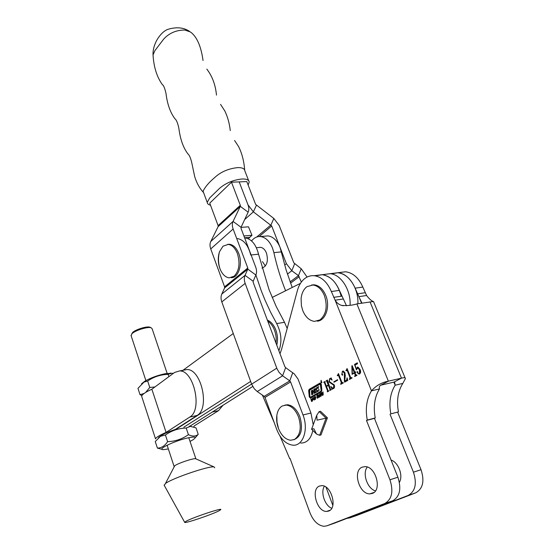 <?xml version="1.0" encoding="UTF-8"?>
<svg xmlns="http://www.w3.org/2000/svg" width="554" height="554" viewBox="0 0 554 554"><rect width="100%" height="100%" fill="white"/><g stroke="black" fill="none" stroke-linecap="round" stroke-linejoin="round"><path stroke-width="0.83" d="M321.708 382.766L321.119 380.3L321.375 382.842M321.639 382.592L321.14 380.48L321.355 382.662L321.936 382.544M391.041 460.007C398.402 462.306 403.457 475.651 399.392 482.285M362.178 467.154L365.079 466.62C375.751 466.274 382.336 490.221 372.378 493.413L369.719 493.877C359.02 494.133 352.469 470.678 362.178 467.154M319.409 486.08L321.819 485.623C331.424 485.228 337.711 508.205 328.716 511.058L326.507 511.446C316.874 511.757 310.635 489.23 319.409 486.08M315.427 275.885L322.158 274.701C329.498 275.705 335.239 280.933 339.394 290.379L346.506 305.794M279.985 353.701L281.501 349.574L297.394 290.552C298.897 285.13 301.445 281.051 305.046 278.316C307.816 276.308 310.849 275.435 314.153 275.705C321.472 276.73 327.206 281.993 331.354 291.515L335.128 300.199C336.673 302.809 338.84 304.548 341.638 305.406C347.254 305.856 352.344 305.358 356.887 303.917L373.382 301.508C371.686 301.106 369.421 299.105 366.596 295.504L362.828 287.076C358.68 277.838 352.919 272.734 345.53 271.779L337.843 272.741C345.218 273.711 350.98 278.856 355.128 288.163L358.895 296.653L366.596 295.504M308.661 390.625L309.284 396.962L310.399 398.035L321.251 391.886L321.853 390.272L321.251 384.067L320.101 382.994L309.132 389.358L308.661 390.625L309.187 390.501L309.811 396.844L310.545 397.952M321.008 396.276L320.441 396.193L320.025 395.161L320.101 393.859L320.842 393.118L321.569 394.296L321.008 396.276M317.096 396.726L316.833 395.577L317.754 395.092L317.996 395.646L317.31 395.494L317.061 396.034L318.044 396.491L318.169 397.599L317.144 398.118L316.909 397.467L317.65 397.737L317.948 397.135L316.93 396.643M313.114 399.739L313.218 397.35L314.319 400.016L313.696 399.406L313.114 399.739M354.996 365.155L356.416 369.172L357.316 367.226L357.932 367.08L360.065 369.449C360.938 371.415 360.806 372.897 359.664 373.895L358.902 374.068L357.198 372.641L357.413 371.471L358.05 373.119L358.743 373.659L359.477 373.493L359.449 369.92L357.773 367.766L356.444 369.878L354.498 364.428L357.295 362.808L357.524 363.701L354.996 365.155M346.229 370.217L347.081 368.549L350.523 377.239L352.06 378.001L349.491 379.448L349.976 377.565L347.275 370.737L346.915 370.384L346.07 370.806L345.911 370.397L347.4 369.352M337.594 375.196L338.425 373.555L341.804 382.163L343.307 382.925L340.793 384.344L341.271 382.482L338.619 375.723L338.259 375.363L337.441 375.785L337.282 375.377L338.736 374.359M333.494 388.119L333.778 385.245L328.972 381.941L329.644 378.631L330.87 378.417L331.05 377.821L332.081 380.051L330.343 378.915L329.734 379.075L329.353 381.554L334.214 384.975C334.789 386.63 334.595 387.821 333.619 388.541L332.4 388.735L332.13 389.379L330.87 386.477L332.843 388.271L334.346 387.745M311.68 429.011L316.763 415.223L317.04 420.174L326.091 418.159L319.658 435.299L320.974 434.945L327.414 417.827L320.503 411.269L319.18 411.594L326.091 418.159L327.414 417.827M334.152 523.295L392.613 500.802C399.829 496.716 401.595 488.857 397.897 477.216L374.449 418.353L375.231 417.965C373.181 406.657 374.601 396.983 379.476 388.936L371.471 390.84C366.609 398.928 365.204 408.672 367.26 420.064L366.485 420.451L389.954 479.785C393.652 491.523 391.907 499.431 384.705 503.524L326.874 525.815L324.021 526.3C318.031 525.566 313.342 521.051 309.949 512.748L290.095 458.56L289.749 458.733L280.04 436.15M274.216 422.605L262.395 395.113M327.511 380.522L330.475 389.109L331.244 389.711L329.852 390.501L329.955 389.414L328.411 385.418L326.507 386.498L328.044 390.487L328.806 391.082L327.421 391.865L327.525 390.771L324.457 382.828L323.695 382.232L325.073 381.436L324.969 382.53L326.348 386.096L328.252 385.016L326.867 381.436L326.105 380.84L327.49 380.044L327.511 380.522M337.559 379.698L337.718 380.106L334 382.225L333.847 381.817L337.559 379.698M344.387 381.45L344.359 373.237L342.961 371.589L342.448 371.727L341.991 373.576L342.621 374.449L342.344 375.238L341.79 374.58L342.414 371.249L343.251 371.014L344.948 372.752L345.239 375.91L344.706 381.138L346.707 380.009L347.053 377.8L347.822 380.39L344.664 382.163L344.387 381.45L344.907 381.097M355.938 372.156L354.996 372.69L355.758 374.615L357.039 375.252L354.74 376.547L355.204 374.933L354.435 373.008L352.109 374.324L351.845 365.848L352.192 365.647L354.851 372.336L355.793 371.803L355.938 372.156M311.57 401.56L310.836 398.735L311.313 399.787L312.013 399.392L312.137 397.994L312.574 400.992L312.269 401.165L312.075 399.808L311.369 400.203L311.57 401.56M315.212 399.531L314.651 399.448L314.25 398.416L314.319 397.128L315.046 396.394L315.759 397.564L315.212 399.531M318.924 397.426L318.183 394.573L318.668 395.639L319.381 395.237L319.513 393.825L319.949 396.851L319.644 397.024L319.443 395.653L318.723 396.055L318.924 397.426M322.199 395.307L321.645 392.613L321.957 392.44L322.698 394.898L322.989 391.858L323.238 394.732L322.76 395.314L322.199 395.307L322.573 394.947M339.948 272.478L345.53 271.779M398.458 411.864C396.435 400.798 397.89 391.311 402.82 383.403L395.154 385.224C390.238 393.174 388.79 402.723 390.826 413.873L398.458 411.864L390.826 413.873M390.037 414.254L413.436 472.181L421.04 469.716L397.668 412.245M332.282 273.434L337.843 272.741L331.202 273.863M367.26 420.064L375.231 417.965M290.123 458.629L289.749 458.733M402.82 383.403L405.396 378.652C405.507 377.62 404.205 377.447 401.484 378.14L388.389 381.173L356.887 303.917M370.03 301.875L401.484 378.14L393.977 382.108L380.903 385.169C379.476 385.799 379.005 387.059 379.476 388.936M343.161 299.001L335.128 300.199L371.471 390.84C376.097 385.626 381.734 382.405 388.389 381.173L380.903 385.169M393.977 382.108L394.704 382.572L395.154 385.224L393.887 382.128M361.949 303.128L358.895 296.653L361.568 303.19M366.485 420.451L374.449 418.353M316.763 415.223L319.18 411.594M319.658 435.299L316.521 434.031L313.862 428.754L311.639 429.121M331.742 508.288C324.824 505.747 320.344 492.215 324.381 486.239M375.46 490.886C367.316 488.725 362.094 473.338 367.288 467.043M421.04 469.716C424.71 481.087 422.917 488.801 415.652 492.866L356.748 515.462M413.436 472.181C417.12 483.635 415.334 491.398 408.083 495.477L349.789 517.879L346.963 518.378M332.836 505.407L325.994 487.146M330.322 390.231L329.692 390.092M330.226 389.974L329.845 390.009M330.378 389.884L330.489 389.289L329.955 389.414M330.489 389.289L328.938 385.3L328.411 385.418M327.892 391.602L327.262 391.463M327.795 391.339L327.421 391.373M327.947 391.256L328.058 390.653L327.525 390.771M328.058 390.653L324.983 382.717L324.457 382.828M324.983 382.717L324.201 382.509M324.36 382.461L323.695 382.232M324.228 382.115L325.136 381.595M328.252 385.016L326.348 386.096M328.785 384.891L327.4 381.325L326.867 381.436M327.4 381.325L326.618 381.117M326.77 381.069L326.105 380.84M326.638 380.723L327.553 380.196M334.27 385.134L333.778 385.245M334.117 384.753L329.582 382.018M329.478 381.831L328.972 381.941M329.492 379.248L330.177 378.514L329.644 378.631M331.285 378.327L330.87 378.417M331.707 379.248L330.343 378.915L330.877 378.798M333.556 388.576L332.677 388.673M332.386 388.749L331.894 387.821M333.432 388.146L334.02 388.001M334.478 381.955L333.847 381.817M334.374 381.699L337.621 379.85M342.753 382.731L343.203 382.655M343.189 382.62L342.808 382.71M341.271 384.074L340.634 383.936M341.486 383.638L341.804 382.364L341.271 382.482M341.804 382.364L339.152 375.605L338.619 375.723M339.152 375.605L338.3 375.37M337.912 375.508L337.282 375.377M345.052 377.205L344.678 377.288M345.308 375.474L344.893 373.119L344.359 373.237M344.893 373.119L343.494 371.478L343.065 371.568M342.677 375.037L342.324 374.462L341.79 374.58M342.324 374.462L342.13 373.846M342.337 371.803L342.947 371.132L342.414 371.249M346.707 380.009L344.706 381.138M347.247 379.892L347.545 379.469M345.142 381.893L344.92 381.332M351.492 377.814L351.949 377.731M351.942 377.696L351.548 377.786M349.962 379.185L349.325 379.04M350.183 378.735L350.509 377.447L349.976 377.565M350.509 377.447L347.808 370.626L347.275 370.737M347.808 370.626L346.949 370.391M346.548 370.536L345.911 370.397M356.942 375.003L356.589 375.079M355.211 376.284L354.595 376.201M355.135 376.083L355.516 375.868L354.982 375.986M355.516 375.868L355.737 374.816L355.204 374.933M355.737 374.816L354.976 372.89L354.435 373.008M352.586 374.054L351.998 374.033M352.413 367.378L352.386 366.146M352.24 365.765L351.845 365.848M355.855 371.956L354.851 372.336M352.282 373.798L354.837 372.537L352.753 367.302L352.212 367.42L352.282 373.798L354.297 372.655L352.212 367.42M354.837 372.537L354.297 372.655M357.053 368.147L357.856 367.108L357.316 367.226M359.546 373.95L358.59 373.638M358.043 373.098L357.739 372.523L357.198 372.641M357.739 372.523L357.635 371.616M360.01 373.375L359.982 369.802L359.449 369.92M359.982 369.802L357.974 367.724M355.28 364.996L355.038 364.31L354.498 364.428M355.038 364.31L357.337 362.981M311.577 400.085L311.528 399.739M312.338 399.386L311.313 399.787M313.356 399.6L313.377 399.226M313.883 398.963L313.183 398.063L313.135 399.282L313.903 399.019M313.135 399.282L313.564 399.039M315.344 399.441L314.651 399.448M314.672 397.045L314.319 397.128M314.901 396.851L315.184 396.429M315.551 399.032L315.157 399.122L315.461 397.737L314.97 396.844L314.547 398.25L314.824 399.046L315.558 399.032M315.489 396.719L314.984 396.844L315.489 396.719M315.565 396.858L315.178 396.948M317.352 395.473L316.833 395.577M317.359 395.459L317.657 395.023M317.587 394.995L317.227 395.078M317.948 395.411L317.581 395.494M317.809 398.084L317.144 398.118M318.225 396.851L317.864 396.934M317.629 396.602L318.19 396.719L317.691 396.851M318.924 395.944L318.875 395.591M319.713 395.231L318.668 395.639M321.133 396.186L320.441 396.193M320.967 396.068L320.974 393.672L320.357 394.019L320.821 395.895M320.461 393.776L320.101 393.859M320.69 393.575L320.981 393.146M321.292 393.444L320.78 393.569L321.292 393.444M321.368 393.582L320.974 393.672M320.51 382.946L309.658 389.24L309.187 390.501M309.942 396.906L310.316 397.266L320.773 391.325L321.133 390.362L320.267 384.054L309.582 390.203L309.942 396.906M310.842 397.142L321.299 391.207L321.659 390.238L321.085 384.317L320.274 384.054L320.794 383.936M318.495 390.986L319.118 390.265L318.779 389.123L317.276 387.973L318.688 387.156L318.688 386.609L316.459 387.89L315.732 388.915L316.099 389.968L317.525 391.076L315.517 392.225L315.025 388.693L313.806 389.393L313.883 391.048L312.851 391.623L312.588 390.099L311.369 390.799L311.736 394.843L312.955 394.143L312.851 392.204L313.883 391.63L314.173 393.451L318.495 390.986M314.409 391.512L313.883 391.63L314.554 391.706L314.686 393.16M312.601 390.272L311.895 390.681L312.248 394.545M311.895 390.681L311.369 390.799M313.377 391.505L312.892 391.616L313.377 391.505M315.039 388.866L314.333 389.275L314.409 390.93L313.419 391.498M314.333 389.275L313.806 389.393M316.002 392.114L315.517 392.225L316.002 392.114M318.688 386.796L316.258 388.797L316.632 389.85L318.051 390.958L316.05 392.1M320.939 381.069L321.805 382.018L321.244 381.54L321.244 382.336L320.863 381.117M183.838 427.21L251.599 384.054L183.838 427.21M350.073 305.296C351.035 289.929 340.855 274.216 330.059 273.718C340.855 274.216 351.035 289.929 350.073 305.296M357.884 303.765C358.722 288.586 348.584 273.226 337.843 272.741L322.158 274.701C331.334 276.266 337.691 283.447 341.216 296.231M189.454 426.483L252.707 386.491M324.506 274.41L330.059 273.718M250.643 381.415L174.808 430.077M272.166 297.456L300.483 283.336M181.65 371.263L233.269 333.529M174.171 466.676L174.78 465.741C177.876 463.31 193.478 458.068 195.604 458.74L195.936 458.885M185.867 521.376C192.321 517.595 223.844 507.083 220.644 509.749L219.294 510.629C212.688 514.334 183.713 524.112 184.655 522.29L185.867 521.376M164.213 485.297L165.591 483.407C172.619 478.095 209.744 465.533 214.1 466.953L214.723 467.798M141.866 396.913L141.665 396.311C141.997 394.538 145.397 392.17 151.858 389.22L166.096 432.397L189.731 417.1L197.058 415.458L175.286 429.44M141.665 396.311L155.535 438.9C155.979 437.438 159.497 435.271 166.096 432.397M222.978 405.286L218.539 410.646L194.329 425.86L193.796 426.926M151.858 389.22L174.6 372.44L179.69 370.903C193.962 370.397 202.729 410.209 189.731 417.1M183.36 370.217L187.03 369.532C201.372 369.006 210.125 408.575 197.058 415.458M131.727 333.944L132.538 332.587C135.377 329.554 146.935 325.967 149.871 327.199L150.286 327.386M167.142 373.375L152.128 328.751L151.173 327.781C147.925 326.417 135.051 330.413 131.9 333.778L131.146 335.759M168.34 448.934L163.956 449.585C155.314 450.277 173.395 441.226 187.19 438.062C195.437 436.303 197.259 436.947 192.647 440.001L190.029 441.406M157.398 448.089L155.265 441.531L160.459 436.303L165.424 434.994C171.657 430.583 178.575 428.263 186.192 428.034L188.415 434.655C182.224 439.073 175.286 441.406 167.613 441.649C164.843 445.915 161.436 448.061 157.398 448.089L162.149 449.363M158.409 437.75L161.159 435.486C164.898 433.318 169.96 431.185 176.345 429.094M195.202 437.826L198.221 434.336C195.728 436.51 192.46 436.614 188.415 434.655M186.192 428.034L190.341 426.379L196.019 427.854L198.221 434.336M165.424 434.994L167.613 441.649M189.946 426.171L191.151 426.379M154.891 386.976L149.774 387.454L145.695 392.391M144.123 393.437L140.03 394.697L141.935 395.542M141.478 383.846L144.732 381.263C150.757 377.821 157.696 375.28 165.549 373.638L172.529 373.278M140.03 394.697L137.974 388.361L143.943 382.142L147.655 381.027C153.811 376.782 160.632 374.566 168.118 374.359L168.894 376.651M147.655 381.027L149.774 387.454M168.118 374.359L171.415 373.278L173.333 373.375M240.298 205.305L231.489 182.204L209.751 203.131L218.096 225.623L218.096 226.655L210.776 241.509C209.765 243.656 209.751 246.128 210.735 248.933L224.592 286.847L224.592 287.948L221.794 294.063C220.783 296.376 220.79 298.994 221.801 301.916L251.641 384.164L254.328 388.853L257.25 391.539L282.595 375.806L279.147 372.461L277.028 368.812L245.159 283.399C244.085 280.393 244.044 277.706 245.041 275.352L247.804 269.133L247.783 268.004L233.13 229.01C232.098 226.129 232.078 223.601 233.068 221.42L240.311 206.358L240.298 205.305L218.096 225.623M313.245 424.766L310.939 413.021L297.983 378.971L294.312 373.943L285.642 367.648L284.818 366.561L253.192 282.401L253.171 281.252L255.879 275.019C256.834 272.686 256.779 270.054 255.706 267.118L241.045 228.387L241.032 227.306L248.137 212.189C249.078 210.07 249.03 207.618 248.005 204.841L239.189 181.885L248.005 204.841L253.372 211.843L271.709 225.963L286.397 263.676L291.82 270.754L298.474 275.657L301.355 282.048M310.939 413.021L302.996 414.96C308.82 429.482 302.983 446.289 292.879 445.187C285.94 444.253 280.546 438.997 276.709 429.412L265.013 397.426L290.594 381.941L289.763 380.847L282.595 375.806L285.642 367.648M302.996 414.96L290.594 381.941M300.746 443.082C306.992 442.999 311.016 438.782 312.83 430.423M265.013 397.426L264.21 396.373L257.25 391.539M307.096 277.055L301.203 268.732L293.828 262.845L279.14 225.374L273.821 218.449L255.616 204.384L246.8 181.573L231.489 182.204M265.38 265.982L262.43 261.592L265.38 265.982M203.048 60.538C201.047 46.183 196.864 36.675 190.5 32.021L184.835 30.041C176.207 30.041 169.122 33.102 163.582 39.216L154.933 50.594L153.036 54.901L153.167 56.646M248.656 180.687L244.854 170.867C244.577 168.645 242.243 167.55 237.86 167.599C228.511 168.555 220.79 171.872 214.689 177.557C208.858 182.515 204.987 187.079 203.083 191.248L203.567 192.563M248.137 185.036L249.203 182.1C248.954 179.932 246.627 178.894 242.243 178.977C233.469 179.849 225.949 182.938 219.675 188.242L209.689 197.937L207.217 202.411C207.334 203.796 208.436 204.724 210.513 205.174M292.2 287.464L286.127 269.964L280.061 247.403C277.139 240.457 273.108 236.62 267.977 235.9L264.805 236.177M281.411 251.883L273.891 252.645L272.54 248.144C269.618 241.142 265.601 237.285 260.484 236.558C257.049 236.309 254.071 237.77 251.564 240.935M287.194 328.453L284.514 322.317L276.162 306.397L269.036 289.645L258.552 254.203L251.107 254.965M284.514 322.317L276.681 323.578L270.608 312.221L265.144 300.406L261.225 290.677L255.9 274.978M262 268.157C267.021 266.045 268.51 261.017 266.467 253.074C265.034 249.612 263.046 247.7 260.505 247.333L258.905 247.493M276.681 323.578C281.439 332.871 282.18 341.943 278.891 350.786M237.417 238.566C243.774 239.743 248.213 245.221 250.733 254.999M244.633 237.846L245.2 237.888C251.585 239.051 256.031 244.494 258.552 254.203M273.891 252.645C276.771 265.802 280.677 278.503 285.594 290.76M248.386 238.781L249.771 237.32L244.598 237.77M240.99 227.403L248.49 226.815L251.959 235.277L249.771 237.32M243.919 235.962L251.959 235.277M306.923 286.681L312.892 284.991C317.802 285.677 321.639 289.209 324.395 295.594C327.76 306.314 326.292 314.416 319.99 319.9L314.423 321.375C309.367 320.662 305.483 317.061 302.761 310.579L301.411 305.753L301.099 298.571C301.701 293.163 303.647 289.202 306.923 286.681M311.66 284.971L314.236 284.811C319.152 285.497 322.982 289.029 325.745 295.4C330.489 306.507 325.565 320.918 317.179 321.154M282.138 406.034L286.259 405.064C291.425 405.743 295.517 409.725 298.537 417.01C301.729 427.66 300.379 435.139 294.499 439.44L290.739 440.25C285.608 439.592 281.543 435.749 278.551 428.713L278.33 428.131C276.778 423.789 276.287 419.544 276.848 415.375C277.561 410.888 279.327 407.772 282.138 406.034M284.811 405.119L287.581 404.759C292.754 405.431 296.854 409.406 299.866 416.684C303.287 429.128 301.217 436.843 293.641 439.821M222.992 246.205L228.227 244.397C232.119 244.993 235.18 248.06 237.417 253.607C240.298 263.323 239.196 270.864 234.107 276.231L229.155 277.845C225.27 277.256 222.216 274.251 219.993 268.829L219.862 268.475C217.888 262.693 217.77 257.118 219.495 251.738L222.992 246.205M227.673 244.369L229.55 244.279C233.442 244.868 236.51 247.936 238.746 253.476C242.991 264.002 238.449 278.108 231.15 277.713M267.755 321.161C270.622 322.996 272.866 326.001 274.486 330.17C276.031 334.408 276.515 338.66 275.94 342.947M267.36 320.108C270.961 321.59 273.78 324.873 275.802 329.955C277.665 335.156 277.983 340.211 276.758 345.114M331.354 291.515L339.394 290.379M355.128 288.163L362.828 287.076M357.455 293.855L365.155 292.727M333.688 297.339L341.728 296.161M392.613 500.802L384.705 503.524M397.897 477.216L389.954 479.785M334.616 523.135L326.874 525.815M349.789 517.879L357.219 515.303M408.083 495.477L415.652 492.866M332.158 383.707L331.624 383.825M317.941 396.664L317.414 396.789M309.811 396.844L309.284 396.962M309.658 389.24L309.132 389.358M321.299 391.207L320.773 391.325M321.659 390.238L321.133 390.362M321.085 384.317L320.551 384.434M314.554 391.706L314.021 391.823M314.409 390.93L313.883 391.048M314.464 390.771L313.938 390.889M318.051 390.958L317.525 391.076M318.017 390.618L317.484 390.736M316.632 389.85L316.099 389.968M316.258 388.797L315.732 388.915M316.992 387.772L316.459 387.89M212.293 412.044L218.539 410.646M247.783 268.004L224.592 286.847M233.13 229.01L210.735 248.933M251.641 384.164L276.771 368.168M245.159 283.399L221.801 301.916M241.032 227.306L233.068 221.42L210.776 241.509M248.137 212.189L240.311 206.358L218.096 226.655M255.879 275.019L247.804 269.133L224.592 287.948M253.171 281.252L245.041 275.352L221.794 294.063M264.21 396.373L289.763 380.847L292.754 372.669M284.687 264.999L286.397 263.676M259.203 236.523L271.709 225.963M290.552 283.129L299.25 276.668M256.717 237.015L270.948 224.966L273.821 218.449M244.66 219.578L253.372 211.843L256.377 205.375M294.596 263.849L291.82 270.754L287.422 274.091M301.203 268.732L298.474 275.657L290.102 281.896M322.158 274.701L314.153 275.705M373.514 301.563L405.092 377.911M394.552 382.205L394.704 382.572M341.638 305.406L343.341 305.746M316.521 434.031L311.493 429.115M330.094 510.248L326.507 511.446M374.005 492.458L369.719 493.877M324.166 382.502L324.699 382.385M326.576 381.11L327.109 380.993M332.996 388.693L333.522 388.569M332.788 388.673L333.314 388.555M338.259 375.363L338.792 375.252M342.961 371.589L343.494 371.478M346.915 370.384L347.448 370.266M358.902 374.068L359.435 373.95M357.773 367.766L358.306 367.655M317.615 397.758L317.996 397.668M195.604 458.74L214.1 466.953M174.718 465.789L165.452 483.51M184.655 522.29L164.074 485.048M187.03 369.532L179.69 370.903M132.538 332.587L131.9 333.778M149.871 327.199L151.173 327.781M131 335.322L145.882 380.591M167.121 445.208L174.219 466.821M188.782 437.702L195.894 458.851M161.159 435.486L160.459 436.303M189.253 426.178L190.341 426.379M144.732 381.263L143.943 382.142M170.251 373.084L171.415 373.278M244.688 170.099C244.009 161.124 241.959 153.264 238.552 146.512L234.571 140.481M206.836 69.146C212.265 76.154 215.478 84.81 216.482 95.122L216.482 95.122M220.54 104.374L224.82 110.952C227.68 116.929 229.494 123.473 230.263 130.592L230.263 130.592M203.083 191.248L207.217 202.411M189.447 31.301C183.478 27.368 176.144 26.758 167.46 29.487C163.402 31.259 159.725 35.041 156.436 40.83C153.936 45.892 152.8 50.587 153.036 54.901C153.763 67.055 156.872 76.964 162.364 84.624C163.617 85.309 164.829 88.252 165.999 93.467L165.999 93.467C167.308 104.166 170.3 112.614 174.988 118.819L174.988 118.819C176.421 119.851 177.709 122.995 178.852 128.265C180.258 139.283 183.284 147.828 187.938 153.901C189.544 155.265 190.908 158.617 192.023 163.936L194.676 176.553C196.635 182.993 199.599 188.339 203.574 192.584M244.66 237.936L245.2 237.888M267.977 235.9L260.484 236.558M312.892 284.991L314.236 284.811M301.099 298.571L301.411 305.753M286.259 405.064L287.581 404.759M276.848 415.375L276.993 422.141L278.551 428.713M228.227 244.397L229.55 244.279M256.391 247.728L260.505 247.333M219.495 251.738C218.02 257.513 218.186 263.212 219.993 268.829M261.973 268.081L262.693 267.998"/></g></svg>
